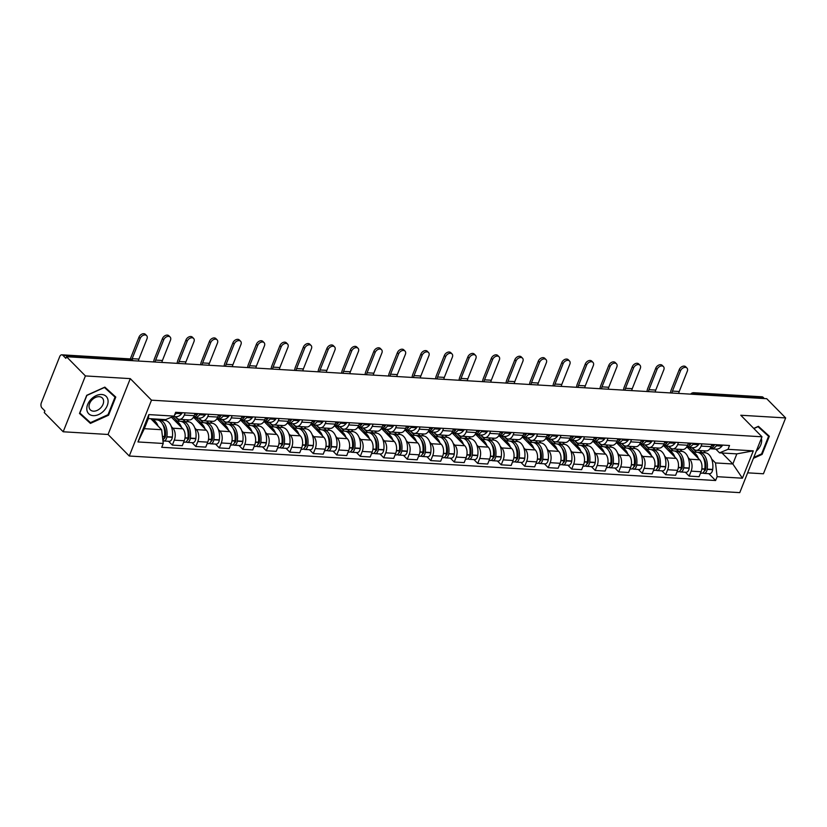 <?xml version="1.0" encoding="UTF-8"?>
<svg xmlns="http://www.w3.org/2000/svg" width="827" height="827" viewBox="0 0 827 827"><rect width="100%" height="100%" fill="white"/><g stroke="black" fill="none" stroke-linecap="round" stroke-linejoin="round"><path stroke-width="1.24" d="M747.639 472.837L763.424 473.778L785.65 417.935L766.722 398.707L66.48 356.716L85.408 375.934L63.183 431.777L108.058 434.475L129.27 456.018L739.762 492.634L761.987 436.79L151.496 400.175L130.284 378.632L85.408 375.934M63.183 431.777L44.255 412.559L44.906 410.926L41.96 407.938A3.794 2.295 -86.6 0 1 41.35 402.749L59.689 356.675A3.794 2.295 -86.6 0 1 61.818 354.814L130.035 358.908A3.794 2.295 93.4 0 1 131.1 359.435L62.883 355.341A3.794 2.295 -86.6 0 0 61.818 354.814M785.65 417.935L740.775 415.247L761.987 436.79M696.117 394.479L694.907 393.249A3.794 2.295 93.4 0 0 693.843 392.722L762.06 396.815A3.794 2.295 93.4 0 1 763.125 397.342L694.907 393.249A3.794 2.646 135.4 0 0 692.189 394.241M764.334 398.562L763.125 397.342M62.883 355.341L65.829 358.339L66.48 356.716M171.365 426.639L172.915 428.21A8.715 5.282 93.4 0 1 174.311 440.15L172.336 445.112L182.271 445.712L184.245 440.739A8.715 5.282 -86.6 0 0 182.85 428.81L171.447 417.232M164.387 419.547L165.224 420.405M179.387 419.33L189.331 419.93A8.715 5.282 -86.6 0 0 194.221 415.671L184.287 415.071A8.715 5.282 93.4 0 1 179.387 419.33A8.715 5.282 93.4 0 1 176.926 418.121L175.52 416.684M184.287 415.071L185.165 412.859M168.543 441.267L172.336 445.112M194.221 415.671L195.11 413.459M194.852 428.045L196.402 429.627A8.715 5.282 93.4 0 1 197.798 441.556L195.823 446.518L205.768 447.118L207.742 442.156A8.715 5.282 -86.6 0 0 206.347 430.216L194.118 417.8M186.706 419.775L188.721 421.811M208.662 414.265L207.784 416.488A8.715 5.282 93.4 0 1 202.884 420.747A8.715 5.282 93.4 0 1 200.423 419.527L199.007 418.09M192.04 442.672L195.823 446.518M202.884 420.747L212.818 421.336A8.715 5.282 -86.6 0 0 217.718 417.077L218.597 414.865M218.349 429.451L219.899 431.032A8.715 5.282 93.4 0 1 221.295 442.962L219.32 447.934L229.255 448.523L231.229 443.561A8.715 5.282 -86.6 0 0 229.834 431.632L217.604 419.206M210.203 421.181L212.208 423.217M232.149 415.681L231.271 417.893A8.715 5.282 93.4 0 1 226.371 422.152A8.715 5.282 93.4 0 1 223.91 420.933L222.504 419.496M215.527 444.089L219.32 447.934M226.371 422.152L236.315 422.742A8.715 5.282 -86.6 0 0 241.205 418.483L242.094 416.27M241.835 430.867L243.386 432.438A8.715 5.282 93.4 0 1 244.782 444.378L242.807 449.34L252.752 449.94L254.726 444.967A8.715 5.282 -86.6 0 0 253.331 433.038L241.102 420.612M233.69 422.587L235.705 424.633M255.646 417.087L254.768 419.299A8.715 5.282 93.4 0 1 249.868 423.558A8.715 5.282 93.4 0 1 247.407 422.349L245.991 420.912M239.024 445.495L242.807 449.34M249.868 423.558L259.802 424.158A8.715 5.282 -86.6 0 0 264.702 419.899L265.581 417.687M265.333 432.273L266.883 433.844A8.715 5.282 93.4 0 1 268.279 445.784L266.304 450.746L276.239 451.346L278.213 446.384A8.715 5.282 -86.6 0 0 276.818 434.444L264.588 422.028M257.187 424.003L259.192 426.039M279.133 418.493L278.254 420.705A8.715 5.282 93.4 0 1 273.355 424.964A8.715 5.282 93.4 0 1 270.894 423.755L269.488 422.318M262.51 446.9L266.304 450.746M273.355 424.964L283.299 425.564A8.715 5.282 -86.6 0 0 288.189 421.305L289.078 419.093M288.819 433.679L290.37 435.26A8.715 5.282 93.4 0 1 291.766 447.19L289.791 452.162L299.736 452.751L301.71 447.789A8.715 5.282 -86.6 0 0 300.315 435.85L288.085 423.434M280.673 425.409L282.689 427.445M302.63 419.909L301.752 422.121A8.715 5.282 93.4 0 1 296.852 426.381A8.715 5.282 93.4 0 1 294.391 425.161L292.975 423.724M286.008 448.306L289.791 452.162M296.852 426.381L306.786 426.97A8.715 5.282 -86.6 0 0 311.686 422.711L312.565 420.498M312.317 435.095L313.867 436.666A8.715 5.282 93.4 0 1 315.263 448.596L313.288 453.568L323.223 454.157L325.197 449.195A8.715 5.282 -86.6 0 0 323.802 437.266L311.572 424.84M304.171 426.815L306.176 428.862M326.117 421.315L325.238 423.527A8.715 5.282 93.4 0 1 320.338 427.786A8.715 5.282 93.4 0 1 317.878 426.577L316.472 425.14M309.494 449.723L313.288 453.568M320.338 427.786L330.283 428.386A8.715 5.282 -86.6 0 0 335.173 424.127L336.062 421.915M335.803 436.501L337.354 438.072A8.715 5.282 93.4 0 1 338.75 450.012L336.775 454.974L346.72 455.574L348.694 450.601A8.715 5.282 -86.6 0 0 347.299 438.672L335.069 426.256M327.657 428.221L329.673 430.267M349.614 422.721L348.736 424.933A8.715 5.282 93.4 0 1 343.836 429.192A8.715 5.282 93.4 0 1 341.375 427.983L339.959 426.546M332.992 451.128L336.775 454.974M343.836 429.192L353.77 429.792A8.715 5.282 -86.6 0 0 358.67 425.533L359.549 423.321M359.3 437.907L360.851 439.488A8.715 5.282 93.4 0 1 362.247 451.418L360.272 456.38L370.207 456.98L372.181 452.018A8.715 5.282 -86.6 0 0 370.785 440.078L358.556 427.662M351.155 429.637L353.16 431.673M373.101 424.127L372.222 426.35A8.715 5.282 93.4 0 1 367.322 430.609A8.715 5.282 93.4 0 1 364.862 429.389L363.456 427.952M356.478 452.534L360.272 456.38M367.322 430.609L377.267 431.198A8.715 5.282 -86.6 0 0 382.157 426.939L383.046 424.727M382.787 439.313L384.338 440.894A8.715 5.282 93.4 0 1 385.733 452.824L383.759 457.796L393.704 458.385L395.678 453.423A8.715 5.282 -86.6 0 0 394.283 441.494L382.053 429.068M374.641 431.043L376.657 433.09M396.598 425.543L395.719 427.755A8.715 5.282 93.4 0 1 390.82 432.014A8.715 5.282 93.4 0 1 388.359 430.795L386.943 429.368M379.975 453.951L383.759 457.796M390.82 432.014L400.754 432.614A8.715 5.282 -86.6 0 0 405.654 428.355L406.533 426.132M406.284 440.729L407.835 442.3A8.715 5.282 93.4 0 1 409.231 454.24L407.256 459.202L417.19 459.802L419.165 454.829A8.715 5.282 -86.6 0 0 417.769 442.9L405.54 430.474M398.138 432.449L400.144 434.495M420.085 426.949L419.206 429.161A8.715 5.282 93.4 0 1 414.306 433.42A8.715 5.282 93.4 0 1 411.846 432.211L410.44 430.774M403.462 455.357L407.256 459.202M414.306 433.42L424.251 434.02A8.715 5.282 -86.6 0 0 429.141 429.761L430.03 427.549M429.771 442.135L431.322 443.717A8.715 5.282 93.4 0 1 432.717 455.646L430.743 460.608L440.688 461.208L442.662 456.246A8.715 5.282 -86.6 0 0 441.267 444.306L429.037 431.89M421.625 433.865L423.641 435.901M443.582 428.355L442.703 430.567A8.715 5.282 93.4 0 1 437.803 434.826A8.715 5.282 93.4 0 1 435.343 433.617L433.927 432.18M426.959 456.762L430.743 460.608M437.803 434.826L447.738 435.426A8.715 5.282 -86.6 0 0 452.638 431.167L453.516 428.955M453.268 443.541L454.819 445.122A8.715 5.282 93.4 0 1 456.215 457.052L454.24 462.024L464.174 462.613L466.149 457.651A8.715 5.282 -86.6 0 0 464.753 445.722L452.524 433.296M445.122 435.271L447.128 437.307M467.069 429.771L466.19 431.983A8.715 5.282 93.4 0 1 461.29 436.242A8.715 5.282 93.4 0 1 458.84 435.023L457.424 433.586M450.446 458.179L454.24 462.024M461.29 436.242L471.235 436.832A8.715 5.282 -86.6 0 0 476.125 432.573L477.014 430.36M476.755 444.957L478.306 446.528A8.715 5.282 93.4 0 1 479.701 458.468L477.727 463.43L487.672 464.03L489.646 459.057A8.715 5.282 -86.6 0 0 488.25 447.128L476.021 434.702M468.609 436.677L470.625 438.723M490.566 431.177L489.687 433.389A8.715 5.282 93.4 0 1 484.787 437.648A8.715 5.282 93.4 0 1 482.327 436.439L480.911 435.002M473.943 459.585L477.727 463.43M484.787 437.648L494.722 438.248A8.715 5.282 -86.6 0 0 499.622 433.989L500.5 431.777M500.252 446.363L501.803 447.934A8.715 5.282 93.4 0 1 503.198 459.874L501.224 464.836L511.158 465.436L513.133 460.463A8.715 5.282 -86.6 0 0 511.737 448.534L499.508 436.118M492.106 438.093L494.112 440.129M514.053 432.583L513.174 434.795A8.715 5.282 93.4 0 1 508.274 439.054A8.715 5.282 93.4 0 1 505.824 437.845L504.408 436.408M497.43 460.99L501.224 464.836M508.274 439.054L518.219 439.654A8.715 5.282 -86.6 0 0 523.109 435.395L523.998 433.183M523.739 447.769L525.29 449.35A8.715 5.282 93.4 0 1 526.685 461.28L524.711 466.242L534.656 466.841L536.63 461.88A8.715 5.282 -86.6 0 0 535.234 449.94L523.005 437.524M515.593 439.499L517.609 441.535M537.55 433.999L536.671 436.211A8.715 5.282 93.4 0 1 531.771 440.471A8.715 5.282 93.4 0 1 529.311 439.251L527.895 437.814M520.927 462.396L524.711 466.242M531.771 440.471L541.706 441.06A8.715 5.282 -86.6 0 0 546.606 436.801L547.484 434.588M547.236 449.185L548.787 450.756A8.715 5.282 93.4 0 1 550.182 462.686L548.208 467.658L558.142 468.247L560.117 463.285A8.715 5.282 -86.6 0 0 558.721 451.356L546.492 438.93M539.09 440.905L541.096 442.952M561.037 435.405L560.158 437.617A8.715 5.282 93.4 0 1 555.258 441.876A8.715 5.282 93.4 0 1 552.808 440.667L551.392 439.23M544.414 463.813L548.208 467.658M555.258 441.876L565.203 442.476A8.715 5.282 -86.6 0 0 570.103 438.217L570.981 436.005M570.723 450.591L572.274 452.162A8.715 5.282 93.4 0 1 573.669 464.102L571.695 469.064L581.639 469.664L583.614 464.691A8.715 5.282 -86.6 0 0 582.218 452.762L569.989 440.346M562.577 442.311L564.593 444.357M584.534 436.811L583.655 439.023A8.715 5.282 93.4 0 1 578.755 443.282A8.715 5.282 93.4 0 1 576.295 442.073L574.879 440.636M567.911 465.219L571.695 469.064M578.755 443.282L588.69 443.882A8.715 5.282 -86.6 0 0 593.59 439.623L594.468 437.411M594.22 451.997L595.771 453.578A8.715 5.282 93.4 0 1 597.166 465.508L595.192 470.47L605.126 471.07L607.101 466.108A8.715 5.282 -86.6 0 0 605.705 454.168L593.476 441.752M586.074 443.727L588.08 445.763M608.021 438.217L607.142 440.44A8.715 5.282 93.4 0 1 602.242 444.699A8.715 5.282 93.4 0 1 599.792 443.479L598.376 442.042M591.398 466.624L595.192 470.47M602.242 444.699L612.187 445.288A8.715 5.282 -86.6 0 0 617.087 441.029L617.965 438.817M617.707 453.403L619.258 454.984A8.715 5.282 93.4 0 1 620.653 466.914L618.679 471.886L628.623 472.475L630.598 467.513A8.715 5.282 -86.6 0 0 629.202 455.584L616.973 443.158M609.561 445.133L611.577 447.18M631.518 439.633L630.639 441.845A8.715 5.282 93.4 0 1 625.739 446.104A8.715 5.282 93.4 0 1 623.279 444.885L621.863 443.448M614.895 468.041L618.679 471.886M625.739 446.104L635.674 446.704A8.715 5.282 -86.6 0 0 640.574 442.445L641.452 440.222M641.204 454.819L642.755 456.39A8.715 5.282 93.4 0 1 644.15 468.33L642.176 473.292L652.11 473.892L654.085 468.919A8.715 5.282 -86.6 0 0 652.689 456.99L640.46 444.564M633.058 446.539L635.064 448.585M655.005 441.039L654.126 443.251A8.715 5.282 93.4 0 1 649.226 447.51A8.715 5.282 93.4 0 1 646.776 446.301L645.36 444.864M638.382 469.447L642.176 473.292M649.226 447.51L659.171 448.11A8.715 5.282 -86.6 0 0 664.071 443.851L664.949 441.639M664.691 456.225L666.242 457.807A8.715 5.282 93.4 0 1 667.637 469.736L665.663 474.698L675.607 475.298L677.582 470.336A8.715 5.282 -86.6 0 0 676.186 458.396L663.957 445.98M656.545 447.955L658.561 449.991M678.502 442.445L677.623 444.657A8.715 5.282 93.4 0 1 672.723 448.916A8.715 5.282 93.4 0 1 670.263 447.707L668.847 446.27M661.879 470.852L665.663 474.698M672.723 448.916L682.657 449.516A8.715 5.282 -86.6 0 0 687.557 445.257L688.436 443.045M688.188 457.631L689.739 459.212A8.715 5.282 93.4 0 1 691.134 471.142L689.16 476.114L699.094 476.703L701.069 471.741A8.715 5.282 -86.6 0 0 699.673 459.802L687.444 447.386M680.042 449.361L682.048 451.397M701.989 443.861L701.11 446.073A8.715 5.282 93.4 0 1 696.21 450.333A8.715 5.282 93.4 0 1 693.76 449.113L692.344 447.676M685.366 472.258L689.16 476.114M696.21 450.333L706.155 450.922A8.715 5.282 -86.6 0 0 711.055 446.663L711.933 444.45M161.647 429.72L163.25 443.468L137.954 441.949L148.839 414.596L174.135 416.115L165.658 419.62L148.343 418.586L144.322 428.675L161.647 429.72L150.834 418.731M722.012 452.989L732.836 463.978L736.847 453.878L719.531 452.845L728.008 449.33L729.528 445.505L175.655 412.291L174.135 416.115M728.008 449.33L753.304 450.849L742.419 478.202L717.123 476.683L715.51 462.934L732.836 463.978L742.419 478.202M163.25 443.468L161.73 447.293L715.593 480.518L717.123 476.683M129.27 456.018L151.496 400.175M108.058 434.475L130.284 378.632M115.78 397.063L104.853 387.119L86.711 395.316L79.495 413.459L90.422 423.403L108.564 415.206L115.78 397.063M753.407 458.334L762.122 454.395L769.337 436.263L758.421 426.318L753.748 428.427M703.529 450.767L705.545 452.814M711.675 459.047L715.51 462.934M719.531 452.845L715.831 449.092M708.863 473.675L715.593 480.518M137.954 441.949L144.322 428.675M148.839 414.596L148.343 418.586M736.847 453.878L753.304 450.849M79.619 413.149L86.69 419.227M104.316 387.356L115.025 397.125L108.027 414.699L108.564 415.206M86.421 419.341L90.422 423.403M761.595 453.868L762.122 454.395M138.44 361.027A5.117 3.101 93.4 0 1 138.926 359.094L146.989 338.822A4.269 2.977 135.4 0 0 146.637 335.628A4.269 2.977 135.4 0 0 143.236 335.307A4.269 2.977 135.4 0 0 140.208 338.408L138.977 337.158A4.269 2.977 -44.6 0 1 142.006 334.056A4.269 2.977 -44.6 0 1 145.407 334.366L146.637 335.628M174.631 414.885A14.4 8.715 -86.6 0 0 176.151 413.355L176.296 413.19A4.786 2.894 -86.6 0 0 176.833 412.363M173.112 416.539L175.862 416.705A14.4 8.715 -86.6 0 0 181.651 413.686L181.785 413.521A4.786 2.894 -86.6 0 0 182.322 412.694M151.641 419.568L156.789 419.868A14.4 8.715 93.4 0 1 164.459 436.553L164.418 436.821A4.786 2.894 93.4 0 1 162.867 440.202M158.04 426.06A14.4 8.715 -86.6 0 0 151.661 419.578M162.929 440.75A4.786 2.894 -86.6 0 0 163.715 440.977A4.786 2.894 -86.6 0 0 166.837 436.966L166.868 436.697A14.4 8.715 -86.6 0 0 159.197 420.013A14.4 8.715 -86.6 0 0 157.988 420.085M163.715 440.977L169.204 441.308A4.786 2.894 -86.6 0 0 172.326 437.297L172.367 437.028A14.4 8.715 -86.6 0 0 164.697 420.343L159.197 420.013M152.933 418.865L153.75 419.692M156.158 419.837L155.342 419.01M161.658 420.168L160.841 419.341M165.524 435.291L164.656 434.413M162.661 424.396A11.94 7.226 93.4 0 1 165.41 436.305L165.369 436.573A2.326 1.406 93.4 0 1 163.984 438.517M131.875 359.518A5.117 3.101 93.4 0 1 132.144 358.68L140.208 338.408M138.977 337.158L130.904 357.429A7.577 4.59 -86.6 0 0 130.428 358.959M86.866 409.851A12.322 8.611 135.4 0 0 98.692 414.523A12.322 8.611 135.4 0 0 108.027 400.278A12.322 8.611 135.4 0 0 96.201 395.606A12.322 8.611 135.4 0 0 86.866 409.851M89.078 407.194A8.435 5.892 135.4 0 0 90.308 409.841A8.435 5.892 135.4 0 0 98.889 409.417A8.435 5.892 135.4 0 0 103.571 400.65A8.435 5.892 135.4 0 0 102.331 398.004A8.435 5.892 135.4 0 0 93.751 398.428A8.435 5.892 135.4 0 0 89.078 407.194M104.605 387.232L115.025 397.125M108.027 414.699L90.453 422.649L79.868 413.014L86.866 395.43L104.44 387.491M756.291 451.108A12.322 8.611 135.4 0 0 761.584 439.478A12.322 8.611 135.4 0 0 761.357 438.362M758.163 426.432L768.583 436.315L761.584 453.899L753.769 457.434M757.873 426.556L768.583 436.315M753.873 428.551L757.997 426.691M161.937 362.433A5.117 3.101 93.4 0 1 162.412 360.5L170.476 340.228A4.269 2.977 135.4 0 0 170.135 337.034A4.269 2.977 135.4 0 0 166.734 336.723A4.269 2.977 135.4 0 0 163.705 339.825L162.464 338.563A4.269 2.977 -44.6 0 1 165.493 335.462A4.269 2.977 -44.6 0 1 168.894 335.783L170.135 337.034M193.146 417.687A14.4 8.715 -86.6 0 0 193.859 417.78A14.4 8.715 -86.6 0 0 199.648 414.772L199.783 414.606A4.786 2.894 -86.6 0 0 200.32 413.769M193.859 417.78L199.359 418.111A14.4 8.715 -86.6 0 0 205.148 415.102L205.282 414.927A4.786 2.894 -86.6 0 0 205.82 414.1M197.911 413.624A4.786 2.894 93.4 0 1 197.374 414.461L197.239 414.627A14.4 8.715 93.4 0 1 193.332 417.418M175.138 420.974L180.286 421.284A14.4 8.715 93.4 0 1 187.946 437.959L187.915 438.227A4.786 2.894 93.4 0 1 184.793 442.238L183.677 442.176M181.537 427.466A14.4 8.715 -86.6 0 0 175.148 420.984M186.023 441.876A4.786 2.894 -86.6 0 0 187.202 442.383A4.786 2.894 -86.6 0 0 190.324 438.372L190.365 438.103A14.4 8.715 -86.6 0 0 182.695 421.429A14.4 8.715 -86.6 0 0 181.485 421.491M187.202 442.383L192.701 442.714A4.786 2.894 -86.6 0 0 195.823 438.703L195.854 438.434A14.4 8.715 -86.6 0 0 188.194 421.76L182.695 421.429M172.853 416.643L177.236 421.098M179.645 421.243L175.138 416.663M185.145 421.574L183.16 419.558M189.011 436.697L188.142 435.819M186.158 425.812A11.94 7.226 93.4 0 1 188.897 437.71L188.866 437.979A2.326 1.406 93.4 0 1 187.471 439.923M155.156 362.03A5.117 3.101 93.4 0 1 155.641 360.096L163.705 339.825M162.464 338.563L154.401 358.835A7.577 4.59 -86.6 0 0 153.667 361.947M185.424 363.849A5.117 3.101 93.4 0 1 185.91 361.906L193.973 341.634A4.269 2.977 135.4 0 0 193.621 338.439A4.269 2.977 135.4 0 0 190.22 338.129A4.269 2.977 135.4 0 0 187.191 341.231L185.961 339.98A4.269 2.977 -44.6 0 1 188.99 336.878A4.269 2.977 -44.6 0 1 192.391 337.189L193.621 338.439M216.633 419.103A14.4 8.715 -86.6 0 0 217.356 419.196A14.4 8.715 -86.6 0 0 223.135 416.177L223.28 416.012A4.786 2.894 -86.6 0 0 223.817 415.175M217.356 419.196L222.845 419.516A14.4 8.715 -86.6 0 0 228.634 416.508L228.769 416.343A4.786 2.894 -86.6 0 0 229.306 415.505M221.409 415.03A4.786 2.894 93.4 0 1 220.871 415.867L220.726 416.033A14.4 8.715 93.4 0 1 216.819 418.824M205.024 428.882A14.4 8.715 -86.6 0 0 198.645 422.39L203.773 422.69A14.4 8.715 93.4 0 1 211.443 439.364L211.402 439.633A4.786 2.894 93.4 0 1 208.29 443.654L207.174 443.582M209.52 443.293A4.786 2.894 -86.6 0 0 210.699 443.799A4.786 2.894 -86.6 0 0 213.821 439.778L213.852 439.509A14.4 8.715 -86.6 0 0 206.181 422.835A14.4 8.715 -86.6 0 0 204.972 422.897M210.699 443.799L216.188 444.12A4.786 2.894 -86.6 0 0 219.31 440.109L219.351 439.84A14.4 8.715 -86.6 0 0 211.681 423.166L206.181 422.835M196.216 417.924L200.734 422.504M203.142 422.649L198.625 418.069M208.642 422.979L206.657 420.964M212.508 438.114L211.64 437.225M209.644 427.218A11.94 7.226 93.4 0 1 212.394 439.116L212.353 439.385A2.326 1.406 93.4 0 1 210.968 441.329M178.653 363.435A5.117 3.101 93.4 0 1 179.128 361.502L187.191 341.231M185.961 339.98L177.888 360.241A7.577 4.59 -86.6 0 0 177.154 363.353M208.921 365.255A5.117 3.101 93.4 0 1 209.396 363.322L217.46 343.05A4.269 2.977 135.4 0 0 217.119 339.856A4.269 2.977 135.4 0 0 213.717 339.535A4.269 2.977 135.4 0 0 210.689 342.636L209.448 341.386A4.269 2.977 -44.6 0 1 212.477 338.284A4.269 2.977 -44.6 0 1 215.878 338.594L217.119 339.856M240.13 420.509A14.4 8.715 -86.6 0 0 240.843 420.602A14.4 8.715 -86.6 0 0 246.632 417.583L246.766 417.418A4.786 2.894 -86.6 0 0 247.304 416.591M240.843 420.602L246.343 420.933A14.4 8.715 -86.6 0 0 252.132 417.914L252.266 417.749A4.786 2.894 -86.6 0 0 252.804 416.922M244.895 416.446A4.786 2.894 93.4 0 1 244.358 417.273L244.223 417.439A14.4 8.715 93.4 0 1 240.316 420.24M222.122 423.786L227.27 424.096A14.4 8.715 93.4 0 1 234.93 440.781L234.899 441.049A4.786 2.894 93.4 0 1 231.777 445.06L230.661 444.988M228.521 430.288A14.4 8.715 -86.6 0 0 222.132 423.806M233.007 444.699A4.786 2.894 -86.6 0 0 234.186 445.205A4.786 2.894 -86.6 0 0 237.308 441.194L237.349 440.925A14.4 8.715 -86.6 0 0 229.679 424.241A14.4 8.715 -86.6 0 0 228.469 424.313M234.186 445.205L239.685 445.536A4.786 2.894 -86.6 0 0 242.807 441.525L242.838 441.256A14.4 8.715 -86.6 0 0 235.178 424.571L229.679 424.241M219.713 419.33L224.22 423.92M226.629 424.065L222.122 419.475M232.129 424.385L230.144 422.38M235.995 439.519L235.126 438.641M233.142 428.624A11.94 7.226 93.4 0 1 235.881 440.533L235.85 440.801A2.326 1.406 93.4 0 1 234.454 442.745M202.139 364.852A5.117 3.101 93.4 0 1 202.625 362.908L210.689 342.636M209.448 341.386L201.385 361.657A7.577 4.59 -86.6 0 0 200.651 364.759M232.408 366.661A5.117 3.101 93.4 0 1 232.894 364.728L240.957 344.456A4.269 2.977 135.4 0 0 240.605 341.262A4.269 2.977 135.4 0 0 237.204 340.951A4.269 2.977 135.4 0 0 234.175 344.053L232.945 342.791A4.269 2.977 -44.6 0 1 235.974 339.69A4.269 2.977 -44.6 0 1 239.375 340L240.605 341.262M263.617 421.915A14.4 8.715 -86.6 0 0 264.34 422.008A14.4 8.715 -86.6 0 0 270.119 419L270.264 418.824A4.786 2.894 -86.6 0 0 270.801 417.997M264.34 422.008L269.829 422.339A14.4 8.715 -86.6 0 0 275.618 419.32L275.753 419.155A4.786 2.894 -86.6 0 0 276.29 418.328M268.393 417.852A4.786 2.894 93.4 0 1 267.855 418.679L267.71 418.855A14.4 8.715 93.4 0 1 263.803 421.646M245.609 425.202L250.757 425.512A14.4 8.715 93.4 0 1 258.427 442.187L258.386 442.455A4.786 2.894 93.4 0 1 255.274 446.466L254.158 446.404M252.008 431.694A14.4 8.715 -86.6 0 0 245.629 425.212M256.504 446.104A4.786 2.894 -86.6 0 0 257.683 446.611A4.786 2.894 -86.6 0 0 260.805 442.6L260.836 442.331A14.4 8.715 -86.6 0 0 253.165 425.657A14.4 8.715 -86.6 0 0 251.956 425.719M257.683 446.611L263.172 446.942A4.786 2.894 -86.6 0 0 266.294 442.931L266.335 442.662A14.4 8.715 -86.6 0 0 258.665 425.977L253.165 425.657M243.2 420.747L247.718 425.326M250.126 425.471L245.609 420.891M255.626 425.802L253.641 423.786M259.492 440.925L258.624 440.047M256.628 430.03A11.94 7.226 93.4 0 1 259.378 441.938L259.337 442.207A2.326 1.406 93.4 0 1 257.952 444.151M225.637 366.258A5.117 3.101 93.4 0 1 226.112 364.314L234.175 344.053M232.945 342.791L224.872 363.063A7.577 4.59 -86.6 0 0 224.138 366.165M255.905 368.077A5.117 3.101 93.4 0 1 256.38 366.134L264.444 345.862A4.269 2.977 135.4 0 0 264.102 342.667A4.269 2.977 135.4 0 0 260.701 342.357A4.269 2.977 135.4 0 0 257.673 345.459L256.432 344.197A4.269 2.977 -44.6 0 1 259.461 341.096A4.269 2.977 -44.6 0 1 262.862 341.417L264.102 342.667M287.114 423.331A14.4 8.715 -86.6 0 0 287.827 423.414A14.4 8.715 -86.6 0 0 293.616 420.405L293.75 420.24A4.786 2.894 -86.6 0 0 294.288 419.403M287.827 423.414L293.327 423.744A14.4 8.715 -86.6 0 0 299.116 420.736L299.25 420.571A4.786 2.894 -86.6 0 0 299.787 419.734M291.879 419.258A4.786 2.894 93.4 0 1 291.342 420.095L291.207 420.261A14.4 8.715 93.4 0 1 287.3 423.052M269.106 426.608L274.254 426.918A14.4 8.715 93.4 0 1 281.924 443.592L281.883 443.861A4.786 2.894 93.4 0 1 278.761 447.872L277.645 447.81M275.505 433.11A14.4 8.715 -86.6 0 0 269.116 426.618M279.991 447.51A4.786 2.894 -86.6 0 0 281.17 448.017A4.786 2.894 -86.6 0 0 284.292 444.006L284.333 443.737A14.4 8.715 -86.6 0 0 276.663 427.063A14.4 8.715 -86.6 0 0 275.453 427.125M281.17 448.017L286.669 448.348A4.786 2.894 -86.6 0 0 289.791 444.337L289.822 444.068A14.4 8.715 -86.6 0 0 282.162 427.394L276.663 427.063M266.697 422.152L271.204 426.732M273.613 426.877L269.106 422.297M279.113 427.208L277.128 425.192M282.979 442.342L282.11 441.453M280.126 431.446A11.94 7.226 93.4 0 1 282.865 443.344L282.834 443.613A2.326 1.406 93.4 0 1 281.438 445.557M249.123 367.664A5.117 3.101 93.4 0 1 249.609 365.73L257.673 345.459M256.432 344.197L248.369 364.469A7.577 4.59 -86.6 0 0 247.635 367.581M279.392 369.483A5.117 3.101 93.4 0 1 279.877 367.539L287.941 347.278A4.269 2.977 135.4 0 0 287.589 344.073A4.269 2.977 135.4 0 0 284.188 343.763A4.269 2.977 135.4 0 0 281.159 346.864L279.929 345.614A4.269 2.977 -44.6 0 1 282.958 342.512A4.269 2.977 -44.6 0 1 286.359 342.823L287.589 344.073M310.601 424.737A14.4 8.715 -86.6 0 0 311.324 424.83A14.4 8.715 -86.6 0 0 317.103 421.811L317.248 421.646A4.786 2.894 -86.6 0 0 317.785 420.819M311.324 424.83L316.813 425.161A14.4 8.715 -86.6 0 0 322.602 422.142L322.737 421.977A4.786 2.894 -86.6 0 0 323.274 421.139M315.376 420.674A4.786 2.894 93.4 0 1 314.839 421.501L314.694 421.667A14.4 8.715 93.4 0 1 310.787 424.458M298.992 434.516A14.4 8.715 -86.6 0 0 292.613 428.035L297.741 428.324A14.4 8.715 93.4 0 1 305.411 445.009L305.37 445.277A4.786 2.894 93.4 0 1 302.258 449.288L301.142 449.216M303.488 448.927A4.786 2.894 -86.6 0 0 304.667 449.433A4.786 2.894 -86.6 0 0 307.789 445.422L307.82 445.153A14.4 8.715 -86.6 0 0 300.149 428.469A14.4 8.715 -86.6 0 0 298.94 428.541M304.667 449.433L310.156 449.764A4.786 2.894 -86.6 0 0 313.278 445.743L313.319 445.474A14.4 8.715 -86.6 0 0 305.649 428.799L300.149 428.469M290.184 423.558L294.701 428.138M297.11 428.283L292.593 423.703M302.61 428.613L300.625 426.608M306.476 443.748L305.608 442.869M303.612 432.852A11.94 7.226 93.4 0 1 306.362 444.75L306.321 445.019A2.326 1.406 93.4 0 1 304.936 446.973M272.621 369.08A5.117 3.101 93.4 0 1 273.096 367.136L281.159 346.864M279.929 345.614L271.856 365.885A7.577 4.59 -86.6 0 0 271.122 368.987M302.889 370.889A5.117 3.101 93.4 0 1 303.364 368.956L311.428 348.684A4.269 2.977 135.4 0 0 311.086 345.49A4.269 2.977 135.4 0 0 307.685 345.169A4.269 2.977 135.4 0 0 304.656 348.281L303.416 347.02A4.269 2.977 -44.6 0 1 306.445 343.918A4.269 2.977 -44.6 0 1 309.846 344.228L311.086 345.49M334.098 426.143A14.4 8.715 -86.6 0 0 334.811 426.236A14.4 8.715 -86.6 0 0 340.6 423.217L340.734 423.052A4.786 2.894 -86.6 0 0 341.272 422.225M334.811 426.236L340.31 426.567A14.4 8.715 -86.6 0 0 346.099 423.548L346.234 423.383A4.786 2.894 -86.6 0 0 346.771 422.556M338.863 422.08A4.786 2.894 93.4 0 1 338.326 422.907L338.191 423.073A14.4 8.715 93.4 0 1 334.284 425.874M316.09 429.43L321.238 429.73A14.4 8.715 93.4 0 1 328.908 446.415L328.867 446.683A4.786 2.894 93.4 0 1 325.745 450.694L324.629 450.632M322.489 435.922A14.4 8.715 -86.6 0 0 316.1 429.44M326.975 450.333A4.786 2.894 -86.6 0 0 328.154 450.839A4.786 2.894 -86.6 0 0 331.276 446.828L331.317 446.559A14.4 8.715 -86.6 0 0 323.646 429.875A14.4 8.715 -86.6 0 0 322.437 429.947M328.154 450.839L333.653 451.17A4.786 2.894 -86.6 0 0 336.775 447.159L336.806 446.89A14.4 8.715 -86.6 0 0 329.146 430.205L323.646 429.875M313.681 424.964L318.188 429.554M320.597 429.699L316.09 425.109M326.096 430.03L324.112 428.014M329.963 445.153L329.094 444.275M327.11 434.258A11.94 7.226 93.4 0 1 329.849 446.166L329.818 446.435A2.326 1.406 93.4 0 1 328.422 448.379M296.107 370.486A5.117 3.101 93.4 0 1 296.593 368.542L304.656 348.281M303.416 347.02L295.353 367.291A7.577 4.59 -86.6 0 0 294.619 370.393M326.376 372.305A5.117 3.101 93.4 0 1 326.861 370.362L334.925 350.09A4.269 2.977 135.4 0 0 334.573 346.895A4.269 2.977 135.4 0 0 331.172 346.585A4.269 2.977 135.4 0 0 328.143 349.687L326.913 348.425A4.269 2.977 -44.6 0 1 329.942 345.324A4.269 2.977 -44.6 0 1 333.343 345.645L334.573 346.895M357.584 427.549A14.4 8.715 -86.6 0 0 358.308 427.642A14.4 8.715 -86.6 0 0 364.087 424.633L364.231 424.468A4.786 2.894 -86.6 0 0 364.769 423.631M358.308 427.642L363.797 427.972A14.4 8.715 -86.6 0 0 369.586 424.964L369.721 424.789A4.786 2.894 -86.6 0 0 370.258 423.962M362.36 423.486A4.786 2.894 93.4 0 1 361.823 424.323L361.678 424.489A14.4 8.715 93.4 0 1 357.771 427.28M339.577 430.836L344.725 431.146A14.4 8.715 93.4 0 1 352.395 447.82L352.354 448.089A4.786 2.894 93.4 0 1 349.242 452.1L348.126 452.038M345.975 437.338A14.4 8.715 -86.6 0 0 339.597 430.846M350.472 451.738A4.786 2.894 -86.6 0 0 351.651 452.245A4.786 2.894 -86.6 0 0 354.773 448.234L354.804 447.965A14.4 8.715 -86.6 0 0 347.133 431.291A14.4 8.715 -86.6 0 0 345.924 431.353M351.651 452.245L357.14 452.576A4.786 2.894 -86.6 0 0 360.262 448.565L360.303 448.296A14.4 8.715 -86.6 0 0 352.633 431.622L347.133 431.291M337.168 426.381L341.685 430.96M344.094 431.105L339.577 426.525M349.594 431.436L347.609 429.42M353.46 446.57L352.591 445.681M350.596 435.674A11.94 7.226 93.4 0 1 353.346 447.572L353.305 447.841A2.326 1.406 93.4 0 1 351.92 449.785M319.604 371.892A5.117 3.101 93.4 0 1 320.08 369.958L328.143 349.687M326.913 348.425L318.84 368.697A7.577 4.59 -86.6 0 0 318.106 371.809M349.873 373.711A5.117 3.101 93.4 0 1 350.348 371.768L358.411 351.496A4.269 2.977 135.4 0 0 358.07 348.301A4.269 2.977 135.4 0 0 354.669 347.991A4.269 2.977 135.4 0 0 351.64 351.093L350.4 349.842A4.269 2.977 -44.6 0 1 353.429 346.74A4.269 2.977 -44.6 0 1 356.83 347.051L358.07 348.301M381.082 428.965A14.4 8.715 -86.6 0 0 381.795 429.058A14.4 8.715 -86.6 0 0 387.584 426.039L387.718 425.874A4.786 2.894 -86.6 0 0 388.256 425.037M381.795 429.058L387.294 429.389A14.4 8.715 -86.6 0 0 393.083 426.37L393.218 426.205A4.786 2.894 -86.6 0 0 393.755 425.367M385.847 424.892A4.786 2.894 93.4 0 1 385.31 425.729L385.175 425.895A14.4 8.715 93.4 0 1 381.268 428.686M363.074 432.242L368.222 432.552A14.4 8.715 93.4 0 1 375.892 449.226L375.851 449.495A4.786 2.894 93.4 0 1 372.729 453.516L371.612 453.444M369.473 438.744A14.4 8.715 -86.6 0 0 363.084 432.252M373.959 453.155A4.786 2.894 -86.6 0 0 375.138 453.661A4.786 2.894 -86.6 0 0 378.259 449.64L378.301 449.371A14.4 8.715 -86.6 0 0 370.63 432.697A14.4 8.715 -86.6 0 0 369.421 432.759M375.138 453.661L380.637 453.982A4.786 2.894 -86.6 0 0 383.759 449.971L383.79 449.702A14.4 8.715 -86.6 0 0 376.13 433.028L370.63 432.697M360.665 427.786L365.172 432.366M367.581 432.511L363.074 427.931M373.08 432.841L371.096 430.826M376.947 447.976L376.078 447.087M374.093 437.08A11.94 7.226 93.4 0 1 376.833 448.978L376.802 449.247A2.326 1.406 93.4 0 1 375.406 451.201M343.091 373.308A5.117 3.101 93.4 0 1 343.577 371.364L351.64 351.093M350.4 349.842L342.337 370.103A7.577 4.59 -86.6 0 0 341.603 373.215M373.359 375.117A5.117 3.101 93.4 0 1 373.845 373.184L381.909 352.912A4.269 2.977 135.4 0 0 381.557 349.718A4.269 2.977 135.4 0 0 378.156 349.397A4.269 2.977 135.4 0 0 375.127 352.498L373.897 351.248A4.269 2.977 -44.6 0 1 376.926 348.146A4.269 2.977 -44.6 0 1 380.327 348.456L381.557 349.718M404.568 430.371A14.4 8.715 -86.6 0 0 405.292 430.464A14.4 8.715 -86.6 0 0 411.071 427.445L411.215 427.28A4.786 2.894 -86.6 0 0 411.753 426.453M405.292 430.464L410.781 430.795A14.4 8.715 -86.6 0 0 416.57 427.776L416.705 427.611A4.786 2.894 -86.6 0 0 417.242 426.784M409.344 426.308A4.786 2.894 93.4 0 1 408.807 427.135L408.662 427.301A14.4 8.715 93.4 0 1 404.754 430.102M392.959 440.15A14.4 8.715 -86.6 0 0 386.581 433.668L391.709 433.958A14.4 8.715 93.4 0 1 399.379 450.643L399.338 450.911A4.786 2.894 93.4 0 1 396.226 454.922L395.11 454.85M397.456 454.561A4.786 2.894 -86.6 0 0 398.635 455.067A4.786 2.894 -86.6 0 0 401.757 451.056L401.788 450.787A14.4 8.715 -86.6 0 0 394.117 434.103A14.4 8.715 -86.6 0 0 392.908 434.175M398.635 455.067L404.124 455.398A4.786 2.894 -86.6 0 0 407.246 451.387L407.287 451.118A14.4 8.715 -86.6 0 0 399.617 434.433L394.117 434.103M384.152 429.192L388.669 433.782M391.078 433.927L386.56 429.337M396.578 434.258L394.593 432.242M400.444 449.381L399.575 448.503M397.58 438.486A11.94 7.226 93.4 0 1 400.33 450.395L400.289 450.663A2.326 1.406 93.4 0 1 398.903 452.607M366.588 374.714A5.117 3.101 93.4 0 1 367.064 372.77L375.127 352.498M373.897 351.248L365.823 371.519A7.577 4.59 -86.6 0 0 365.089 374.621M396.857 376.523A5.117 3.101 93.4 0 1 397.332 374.59L405.395 354.318A4.269 2.977 135.4 0 0 405.054 351.124A4.269 2.977 135.4 0 0 401.653 350.813A4.269 2.977 135.4 0 0 398.624 353.915L397.384 352.653A4.269 2.977 -44.6 0 1 400.413 349.552A4.269 2.977 -44.6 0 1 403.814 349.862L405.054 351.124M428.066 431.777A14.4 8.715 -86.6 0 0 428.779 431.87A14.4 8.715 -86.6 0 0 434.568 428.862L434.702 428.686A4.786 2.894 -86.6 0 0 435.24 427.859M428.779 431.87L434.278 432.201A14.4 8.715 -86.6 0 0 440.067 429.182L440.202 429.017A4.786 2.894 -86.6 0 0 440.739 428.19M432.831 427.714A4.786 2.894 93.4 0 1 432.294 428.541L432.159 428.717A14.4 8.715 93.4 0 1 428.252 431.508M410.058 435.064L415.206 435.374A14.4 8.715 93.4 0 1 422.876 452.049L422.835 452.317A4.786 2.894 93.4 0 1 419.713 456.328L418.596 456.266M416.457 441.556A14.4 8.715 -86.6 0 0 410.068 435.074M420.943 455.966A4.786 2.894 -86.6 0 0 422.121 456.473A4.786 2.894 -86.6 0 0 425.243 452.462L425.285 452.193A14.4 8.715 -86.6 0 0 417.614 435.519A14.4 8.715 -86.6 0 0 416.405 435.581M422.121 456.473L427.621 456.804A4.786 2.894 -86.6 0 0 430.743 452.793L430.774 452.524A14.4 8.715 -86.6 0 0 423.114 435.85L417.614 435.519M407.649 430.609L412.156 435.188M414.565 435.333L410.058 430.753M420.064 435.664L418.08 433.648M423.931 450.787L423.062 449.909M421.077 439.902A11.94 7.226 93.4 0 1 423.817 451.8L423.786 452.069A2.326 1.406 93.4 0 1 422.39 454.013M390.075 376.12A5.117 3.101 93.4 0 1 390.561 374.186L398.624 353.915M397.384 352.653L389.321 372.925A7.577 4.59 -86.6 0 0 388.587 376.027M420.343 377.939A5.117 3.101 93.4 0 1 420.829 375.996L428.893 355.724A4.269 2.977 135.4 0 0 428.541 352.529A4.269 2.977 135.4 0 0 425.14 352.219A4.269 2.977 135.4 0 0 422.111 355.321L420.881 354.07A4.269 2.977 -44.6 0 1 423.91 350.958A4.269 2.977 -44.6 0 1 427.311 351.279L428.541 352.529M451.552 433.193A14.4 8.715 -86.6 0 0 452.276 433.286A14.4 8.715 -86.6 0 0 458.055 430.267L458.199 430.102A4.786 2.894 -86.6 0 0 458.737 429.265M452.276 433.286L457.765 433.606A14.4 8.715 -86.6 0 0 463.554 430.598L463.689 430.433A4.786 2.894 -86.6 0 0 464.226 429.595M456.328 429.12A4.786 2.894 93.4 0 1 455.791 429.957L455.646 430.123A14.4 8.715 93.4 0 1 451.738 432.914M433.544 436.47L438.692 436.78A14.4 8.715 93.4 0 1 446.363 453.454L446.322 453.723A4.786 2.894 93.4 0 1 443.21 457.734L442.094 457.672M439.943 442.972A14.4 8.715 -86.6 0 0 433.565 436.48M444.44 457.372A4.786 2.894 -86.6 0 0 445.619 457.879A4.786 2.894 -86.6 0 0 448.741 453.868L448.772 453.599A14.4 8.715 -86.6 0 0 441.101 436.925A14.4 8.715 -86.6 0 0 439.892 436.987M445.619 457.879L451.108 458.21A4.786 2.894 -86.6 0 0 454.23 454.199L454.271 453.93A14.4 8.715 -86.6 0 0 446.601 437.256L441.101 436.925M431.136 432.014L435.653 436.594M438.062 436.739L433.544 432.159M443.561 437.07L441.577 435.054M447.428 452.204L446.559 451.315M444.564 441.308A11.94 7.226 93.4 0 1 447.314 453.206L447.273 453.475A2.326 1.406 93.4 0 1 445.887 455.419M413.572 377.525A5.117 3.101 93.4 0 1 414.048 375.592L422.111 355.321M420.881 354.07L412.807 374.331A7.577 4.59 -86.6 0 0 412.073 377.443M443.841 379.345A5.117 3.101 93.4 0 1 444.316 377.401L452.379 357.14A4.269 2.977 135.4 0 0 452.038 353.946A4.269 2.977 135.4 0 0 448.637 353.625A4.269 2.977 135.4 0 0 445.608 356.726L444.368 355.476A4.269 2.977 -44.6 0 1 447.397 352.374A4.269 2.977 -44.6 0 1 450.798 352.684L452.038 353.946M475.049 434.599A14.4 8.715 -86.6 0 0 475.763 434.692A14.4 8.715 -86.6 0 0 481.552 431.673L481.686 431.508A4.786 2.894 -86.6 0 0 482.224 430.681M475.763 434.692L481.262 435.023A14.4 8.715 -86.6 0 0 487.051 432.004L487.186 431.839A4.786 2.894 -86.6 0 0 487.723 431.001M479.815 430.536A4.786 2.894 93.4 0 1 479.278 431.363L479.143 431.529A14.4 8.715 93.4 0 1 475.236 434.33M457.042 437.876L462.19 438.186A14.4 8.715 93.4 0 1 469.86 454.871L469.819 455.139A4.786 2.894 93.4 0 1 466.697 459.15L465.58 459.078M463.44 444.378A14.4 8.715 -86.6 0 0 457.052 437.897M467.927 458.789A4.786 2.894 -86.6 0 0 469.105 459.295A4.786 2.894 -86.6 0 0 472.227 455.284L472.269 455.015A14.4 8.715 -86.6 0 0 464.598 438.331A14.4 8.715 -86.6 0 0 463.389 438.403M469.105 459.295L474.605 459.626A4.786 2.894 -86.6 0 0 477.727 455.605L477.758 455.346A14.4 8.715 -86.6 0 0 470.098 438.661L464.598 438.331M454.633 433.42L459.14 438.01M461.549 438.155L457.042 433.565M467.048 438.475L465.063 436.47M470.914 453.609L470.046 452.731M468.061 442.714A11.94 7.226 93.4 0 1 470.801 454.623L470.77 454.891A2.326 1.406 93.4 0 1 469.374 456.835M437.059 378.942A5.117 3.101 93.4 0 1 437.545 376.998L445.608 356.726M444.368 355.476L436.305 375.747A7.577 4.59 -86.6 0 0 435.571 378.849M467.327 380.751A5.117 3.101 93.4 0 1 467.813 378.818L475.876 358.546A4.269 2.977 135.4 0 0 475.525 355.352A4.269 2.977 135.4 0 0 472.124 355.041A4.269 2.977 135.4 0 0 469.095 358.143L467.865 356.882A4.269 2.977 -44.6 0 1 470.894 353.78A4.269 2.977 -44.6 0 1 474.295 354.09L475.525 355.352M498.536 436.005A14.4 8.715 -86.6 0 0 499.26 436.098A14.4 8.715 -86.6 0 0 505.039 433.079L505.183 432.914A4.786 2.894 -86.6 0 0 505.721 432.087M499.26 436.098L504.749 436.429A14.4 8.715 -86.6 0 0 510.538 433.41L510.672 433.245A4.786 2.894 -86.6 0 0 511.21 432.418M503.312 431.942A4.786 2.894 93.4 0 1 502.775 432.769L502.63 432.945A14.4 8.715 93.4 0 1 498.722 435.736M486.927 445.784A14.4 8.715 -86.6 0 0 480.549 439.302L485.676 439.602A14.4 8.715 93.4 0 1 493.347 456.277L493.305 456.545A4.786 2.894 93.4 0 1 490.194 460.556L489.077 460.494M491.424 460.194A4.786 2.894 -86.6 0 0 492.603 460.701A4.786 2.894 -86.6 0 0 495.724 456.69L495.755 456.421A14.4 8.715 -86.6 0 0 488.085 439.747A14.4 8.715 -86.6 0 0 486.876 439.809M492.603 460.701L498.092 461.032A4.786 2.894 -86.6 0 0 501.214 457.021L501.255 456.752A14.4 8.715 -86.6 0 0 493.585 440.067L488.085 439.747M478.12 434.837L482.637 439.416M485.046 439.561L480.528 434.981M490.545 439.892L488.561 437.876M494.412 455.015L493.543 454.137M491.548 444.12A11.94 7.226 93.4 0 1 494.298 456.028L494.257 456.297A2.326 1.406 93.4 0 1 492.871 458.241M460.556 380.348A5.117 3.101 93.4 0 1 461.032 378.404L469.095 358.143M467.865 356.882L459.802 377.153A7.577 4.59 -86.6 0 0 459.057 380.255M490.825 382.167A5.117 3.101 93.4 0 1 491.3 380.224L499.363 359.952A4.269 2.977 135.4 0 0 499.022 356.757A4.269 2.977 135.4 0 0 495.621 356.447A4.269 2.977 135.4 0 0 492.592 359.549L491.352 358.287A4.269 2.977 -44.6 0 1 494.381 355.186A4.269 2.977 -44.6 0 1 497.782 355.507L499.022 356.757M522.033 437.421A14.4 8.715 -86.6 0 0 522.747 437.504A14.4 8.715 -86.6 0 0 528.536 434.495L528.67 434.33A4.786 2.894 -86.6 0 0 529.208 433.493M522.747 437.504L528.246 437.834A14.4 8.715 -86.6 0 0 534.035 434.826L534.17 434.661A4.786 2.894 -86.6 0 0 534.707 433.824M526.799 433.348A4.786 2.894 93.4 0 1 526.261 434.185L526.127 434.351A14.4 8.715 93.4 0 1 522.219 437.142M504.025 440.698L509.174 441.008A14.4 8.715 93.4 0 1 516.844 457.682L516.803 457.951A4.786 2.894 93.4 0 1 513.681 461.962L512.564 461.9M510.424 447.2A14.4 8.715 -86.6 0 0 504.036 440.708M514.911 461.6A4.786 2.894 -86.6 0 0 516.089 462.107A4.786 2.894 -86.6 0 0 519.211 458.096L519.253 457.827A14.4 8.715 -86.6 0 0 511.582 441.153A14.4 8.715 -86.6 0 0 510.373 441.215M516.089 462.107L521.589 462.438A4.786 2.894 -86.6 0 0 524.711 458.427L524.742 458.158A14.4 8.715 -86.6 0 0 517.082 441.484L511.582 441.153M501.617 436.242L506.124 440.822M508.533 440.967L504.025 436.387M514.032 441.298L512.047 439.282M517.898 456.432L517.03 455.543M515.045 445.536A11.94 7.226 93.4 0 1 517.785 457.434L517.754 457.703A2.326 1.406 93.4 0 1 516.358 459.647M484.043 381.754A5.117 3.101 93.4 0 1 484.529 379.82L492.592 359.549M491.352 358.287L483.288 378.559A7.577 4.59 -86.6 0 0 482.554 381.671M514.311 383.573A5.117 3.101 93.4 0 1 514.797 381.629L522.86 361.368A4.269 2.977 135.4 0 0 522.509 358.163A4.269 2.977 135.4 0 0 519.108 357.853A4.269 2.977 135.4 0 0 516.079 360.954L514.849 359.704A4.269 2.977 -44.6 0 1 517.878 356.602A4.269 2.977 -44.6 0 1 521.279 356.913L522.509 358.163M545.52 438.827A14.4 8.715 -86.6 0 0 546.244 438.92A14.4 8.715 -86.6 0 0 552.022 435.901L552.167 435.736A4.786 2.894 -86.6 0 0 552.705 434.899M546.244 438.92L551.733 439.251A14.4 8.715 -86.6 0 0 557.522 436.232L557.656 436.067A4.786 2.894 -86.6 0 0 558.194 435.229M550.296 434.754A4.786 2.894 93.4 0 1 549.759 435.591L549.614 435.757A14.4 8.715 93.4 0 1 545.706 438.548M527.512 442.104L532.66 442.414A14.4 8.715 93.4 0 1 540.331 459.099L540.289 459.357A4.786 2.894 93.4 0 1 537.178 463.378L536.061 463.306M533.911 448.606A14.4 8.715 -86.6 0 0 527.533 442.125M538.408 463.017A4.786 2.894 -86.6 0 0 539.586 463.523A4.786 2.894 -86.6 0 0 542.708 459.502L542.739 459.243A14.4 8.715 -86.6 0 0 535.069 442.559A14.4 8.715 -86.6 0 0 533.86 442.621M539.586 463.523L545.076 463.854A4.786 2.894 -86.6 0 0 548.198 459.833L548.239 459.564A14.4 8.715 -86.6 0 0 540.569 442.89L535.069 442.559M525.104 437.648L529.621 442.228M532.03 442.373L527.512 437.793M537.529 442.703L535.545 440.698M541.396 457.838L540.527 456.959M538.532 446.942A11.94 7.226 93.4 0 1 541.282 458.84L541.24 459.109A2.326 1.406 93.4 0 1 539.855 461.063M507.54 383.17A5.117 3.101 93.4 0 1 508.016 381.226L516.079 360.954M514.849 359.704L506.786 379.975A7.577 4.59 -86.6 0 0 506.041 383.077M537.808 384.979A5.117 3.101 93.4 0 1 538.284 383.046L546.347 362.774A4.269 2.977 135.4 0 0 546.006 359.58A4.269 2.977 135.4 0 0 542.605 359.259A4.269 2.977 135.4 0 0 539.576 362.371L538.336 361.11A4.269 2.977 -44.6 0 1 541.365 358.008A4.269 2.977 -44.6 0 1 544.766 358.318L546.006 359.58M569.017 440.233A14.4 8.715 -86.6 0 0 569.731 440.326A14.4 8.715 -86.6 0 0 575.52 437.307L575.654 437.142A4.786 2.894 -86.6 0 0 576.192 436.315M569.731 440.326L575.23 440.657A14.4 8.715 -86.6 0 0 581.019 437.638L581.154 437.473A4.786 2.894 -86.6 0 0 581.691 436.646M573.783 436.17A4.786 2.894 93.4 0 1 573.245 436.997L573.111 437.163A14.4 8.715 93.4 0 1 569.203 439.964M551.009 443.52L556.158 443.82A14.4 8.715 93.4 0 1 563.828 460.505L563.787 460.773A4.786 2.894 93.4 0 1 560.665 464.784L559.548 464.722M557.408 450.012A14.4 8.715 -86.6 0 0 551.02 443.53M561.895 464.423A4.786 2.894 -86.6 0 0 563.073 464.929A4.786 2.894 -86.6 0 0 566.195 460.918L566.237 460.649A14.4 8.715 -86.6 0 0 558.566 443.965A14.4 8.715 -86.6 0 0 557.357 444.037M563.073 464.929L568.573 465.26A4.786 2.894 -86.6 0 0 571.695 461.249L571.726 460.98A14.4 8.715 -86.6 0 0 564.066 444.295L558.566 443.965M548.601 439.054L553.108 443.644M555.517 443.789L551.009 439.199M561.016 444.12L559.031 442.104M564.882 459.243L564.014 458.365M562.029 448.348A11.94 7.226 93.4 0 1 564.769 460.257L564.738 460.525A2.326 1.406 93.4 0 1 563.342 462.469M531.027 384.576A5.117 3.101 93.4 0 1 531.513 382.632L539.576 362.371M538.336 361.11L530.272 381.381A7.577 4.59 -86.6 0 0 529.538 384.483M561.295 386.395A5.117 3.101 93.4 0 1 561.781 384.452L569.844 364.18A4.269 2.977 135.4 0 0 569.493 360.985A4.269 2.977 135.4 0 0 566.092 360.675A4.269 2.977 135.4 0 0 563.063 363.777L561.833 362.515A4.269 2.977 -44.6 0 1 564.862 359.414A4.269 2.977 -44.6 0 1 568.263 359.735L569.493 360.985M592.504 441.639A14.4 8.715 -86.6 0 0 593.228 441.732A14.4 8.715 -86.6 0 0 599.006 438.723L599.151 438.558A4.786 2.894 -86.6 0 0 599.689 437.721M593.228 441.732L598.717 442.063A14.4 8.715 -86.6 0 0 604.506 439.054L604.64 438.879A4.786 2.894 -86.6 0 0 605.178 438.052M597.28 437.576A4.786 2.894 93.4 0 1 596.743 438.413L596.598 438.579A14.4 8.715 93.4 0 1 592.69 441.37M580.895 451.428A14.4 8.715 -86.6 0 0 574.517 444.936L579.644 445.236A14.4 8.715 93.4 0 1 587.315 461.911L587.273 462.179A4.786 2.894 93.4 0 1 584.162 466.19L583.045 466.128M585.392 465.828A4.786 2.894 -86.6 0 0 586.57 466.335A4.786 2.894 -86.6 0 0 589.692 462.324L589.723 462.055A14.4 8.715 -86.6 0 0 582.053 445.381A14.4 8.715 -86.6 0 0 580.843 445.443M586.57 466.335L592.06 466.666A4.786 2.894 -86.6 0 0 595.182 462.655L595.223 462.386A14.4 8.715 -86.6 0 0 587.552 445.712L582.053 445.381M572.088 440.471L576.605 445.05M579.014 445.195L574.496 440.615M584.513 445.526L582.528 443.51M588.379 460.649L587.511 459.771M585.516 449.764A11.94 7.226 93.4 0 1 588.266 461.662L588.224 461.931A2.326 1.406 93.4 0 1 586.839 463.875M554.524 385.982A5.117 3.101 93.4 0 1 555 384.048L563.063 363.777M561.833 362.515L553.77 382.787A7.577 4.59 -86.6 0 0 553.025 385.899M584.792 387.801A5.117 3.101 93.4 0 1 585.268 385.858L593.331 365.586A4.269 2.977 135.4 0 0 592.99 362.391A4.269 2.977 135.4 0 0 589.589 362.081A4.269 2.977 135.4 0 0 586.56 365.183L585.32 363.932A4.269 2.977 -44.6 0 1 588.348 360.83A4.269 2.977 -44.6 0 1 591.75 361.141L592.99 362.391M616.001 443.055A14.4 8.715 -86.6 0 0 616.715 443.148A14.4 8.715 -86.6 0 0 622.504 440.129L622.638 439.964A4.786 2.894 -86.6 0 0 623.176 439.127M616.715 443.148L622.214 443.479A14.4 8.715 -86.6 0 0 628.003 440.46L628.138 440.295A4.786 2.894 -86.6 0 0 628.675 439.457M620.767 438.982A4.786 2.894 93.4 0 1 620.229 439.819L620.095 439.985A14.4 8.715 93.4 0 1 616.187 442.776M597.993 446.332L603.141 446.642A14.4 8.715 93.4 0 1 610.812 463.316L610.771 463.585A4.786 2.894 93.4 0 1 607.649 467.606L606.532 467.534M604.392 452.834A14.4 8.715 -86.6 0 0 598.004 446.342M608.879 467.245A4.786 2.894 -86.6 0 0 610.057 467.751A4.786 2.894 -86.6 0 0 613.179 463.73L613.221 463.461A14.4 8.715 -86.6 0 0 605.55 446.787A14.4 8.715 -86.6 0 0 604.341 446.849M610.057 467.751L615.557 468.072A4.786 2.894 -86.6 0 0 618.679 464.061L618.71 463.792A14.4 8.715 -86.6 0 0 611.05 447.118L605.55 446.787M595.585 441.876L600.092 446.456M602.501 446.601L597.993 442.021M608 446.931L606.015 444.916M611.866 462.066L610.998 461.177M609.013 451.17A11.94 7.226 93.4 0 1 611.753 463.068L611.722 463.337A2.326 1.406 93.4 0 1 610.326 465.281M578.011 387.387A5.117 3.101 93.4 0 1 578.497 385.454L586.56 365.183M585.32 363.932L577.256 384.193A7.577 4.59 -86.6 0 0 576.522 387.305M608.279 389.207A5.117 3.101 93.4 0 1 608.765 387.274L616.828 367.002A4.269 2.977 135.4 0 0 616.477 363.808A4.269 2.977 135.4 0 0 613.076 363.487A4.269 2.977 135.4 0 0 610.047 366.588L608.817 365.338A4.269 2.977 -44.6 0 1 611.846 362.236A4.269 2.977 -44.6 0 1 615.247 362.546L616.477 363.808M639.488 444.461A14.4 8.715 -86.6 0 0 640.212 444.554A14.4 8.715 -86.6 0 0 645.99 441.535L646.135 441.37A4.786 2.894 -86.6 0 0 646.673 440.543M640.212 444.554L645.701 444.885A14.4 8.715 -86.6 0 0 651.49 441.866L651.624 441.701A4.786 2.894 -86.6 0 0 652.162 440.874M644.264 440.398A4.786 2.894 93.4 0 1 643.726 441.225L643.582 441.391A14.4 8.715 93.4 0 1 639.674 444.192M621.48 447.738L626.628 448.048A14.4 8.715 93.4 0 1 634.299 464.733L634.257 465.001A4.786 2.894 93.4 0 1 631.146 469.012L630.029 468.94M627.879 454.24A14.4 8.715 -86.6 0 0 621.501 447.758M632.376 468.651A4.786 2.894 -86.6 0 0 633.554 469.157A4.786 2.894 -86.6 0 0 636.676 465.146L636.707 464.877A14.4 8.715 -86.6 0 0 629.037 448.193A14.4 8.715 -86.6 0 0 627.827 448.265M633.554 469.157L639.044 469.488A4.786 2.894 -86.6 0 0 642.166 465.477L642.207 465.208A14.4 8.715 -86.6 0 0 634.536 448.523L629.037 448.193M619.072 443.282L623.589 447.872M625.998 448.017L621.48 443.427M631.497 448.348L629.512 446.332M635.363 463.471L634.495 462.593M632.5 452.576A11.94 7.226 93.4 0 1 635.25 464.485L635.208 464.753A2.326 1.406 93.4 0 1 633.823 466.697M601.508 388.804A5.117 3.101 93.4 0 1 601.984 386.86L610.047 366.588M608.817 365.338L600.753 385.609A7.577 4.59 -86.6 0 0 600.009 388.711M631.776 390.613A5.117 3.101 93.4 0 1 632.252 388.68L640.315 368.408A4.269 2.977 135.4 0 0 639.974 365.214A4.269 2.977 135.4 0 0 636.573 364.903A4.269 2.977 135.4 0 0 633.544 368.005L632.304 366.743A4.269 2.977 -44.6 0 1 635.332 363.642A4.269 2.977 -44.6 0 1 638.733 363.952L639.974 365.214M662.985 445.867A14.4 8.715 -86.6 0 0 663.699 445.96A14.4 8.715 -86.6 0 0 669.488 442.952L669.622 442.776A4.786 2.894 -86.6 0 0 670.159 441.949M663.699 445.96L669.198 446.291A14.4 8.715 -86.6 0 0 674.987 443.272L675.121 443.107A4.786 2.894 -86.6 0 0 675.659 442.28M667.751 441.804A4.786 2.894 93.4 0 1 667.213 442.631L667.079 442.807A14.4 8.715 93.4 0 1 663.171 445.598M644.977 449.154L650.125 449.464A14.4 8.715 93.4 0 1 657.796 466.139L657.754 466.407A4.786 2.894 93.4 0 1 654.633 470.418L653.516 470.356M651.376 455.646A14.4 8.715 -86.6 0 0 644.988 449.164M655.863 470.056A4.786 2.894 -86.6 0 0 657.041 470.563A4.786 2.894 -86.6 0 0 660.163 466.552L660.204 466.283A14.4 8.715 -86.6 0 0 652.534 449.609A14.4 8.715 -86.6 0 0 651.325 449.671M657.041 470.563L662.541 470.894A4.786 2.894 -86.6 0 0 665.663 466.883L665.694 466.614A14.4 8.715 -86.6 0 0 658.034 449.929L652.534 449.609M642.569 444.699L647.076 449.278M649.484 449.423L644.977 444.843M654.984 449.754L652.999 447.738M658.85 464.877L657.982 463.999M655.997 453.982A11.94 7.226 93.4 0 1 658.737 465.89L658.706 466.159A2.326 1.406 93.4 0 1 657.31 468.103M624.995 390.21A5.117 3.101 93.4 0 1 625.481 388.276L633.544 368.005M632.304 366.743L624.24 387.015A7.577 4.59 -86.6 0 0 623.506 390.117M655.263 392.029A5.117 3.101 93.4 0 1 655.749 390.086L663.812 369.814A4.269 2.977 135.4 0 0 663.461 366.619A4.269 2.977 135.4 0 0 660.06 366.309A4.269 2.977 135.4 0 0 657.031 369.411L655.801 368.16A4.269 2.977 -44.6 0 1 658.83 365.048A4.269 2.977 -44.6 0 1 662.231 365.369L663.461 366.619M686.482 447.283A14.4 8.715 -86.6 0 0 687.196 447.376A14.4 8.715 -86.6 0 0 692.974 444.357L693.119 444.192A4.786 2.894 -86.6 0 0 693.657 443.355M687.196 447.376L692.695 447.696A14.4 8.715 -86.6 0 0 698.474 444.688L698.608 444.523A4.786 2.894 -86.6 0 0 699.146 443.685M691.248 443.21A4.786 2.894 93.4 0 1 690.71 444.047L690.566 444.213A14.4 8.715 93.4 0 1 686.658 447.004M674.863 457.062A14.4 8.715 -86.6 0 0 668.485 450.57L673.612 450.87A14.4 8.715 93.4 0 1 681.283 467.544L681.241 467.813A4.786 2.894 93.4 0 1 678.13 471.824L677.013 471.762M679.36 471.462A4.786 2.894 -86.6 0 0 680.538 471.969A4.786 2.894 -86.6 0 0 683.66 467.958L683.691 467.689A14.4 8.715 -86.6 0 0 676.021 451.015A14.4 8.715 -86.6 0 0 674.811 451.077M680.538 471.969L686.028 472.3A4.786 2.894 -86.6 0 0 689.149 468.289L689.191 468.02A14.4 8.715 -86.6 0 0 681.52 451.346L676.021 451.015M666.055 446.104L670.573 450.684M672.982 450.829L668.464 446.249M678.481 451.16L676.496 449.144M682.347 466.294L681.479 465.405M679.484 455.398A11.94 7.226 93.4 0 1 682.234 467.296L682.192 467.565A2.326 1.406 93.4 0 1 680.807 469.509M648.492 391.616A5.117 3.101 93.4 0 1 648.968 389.682L657.031 369.411M655.801 368.16L647.737 388.421A7.577 4.59 -86.6 0 0 646.993 391.533M678.76 393.435A5.117 3.101 93.4 0 1 679.236 391.491L687.299 371.23A4.269 2.977 135.4 0 0 686.958 368.036A4.269 2.977 135.4 0 0 683.557 367.715A4.269 2.977 135.4 0 0 680.528 370.816L679.287 369.566A4.269 2.977 -44.6 0 1 682.316 366.464A4.269 2.977 -44.6 0 1 685.717 366.774L686.958 368.036M709.969 448.689A14.4 8.715 -86.6 0 0 710.682 448.782A14.4 8.715 -86.6 0 0 716.471 445.763L716.606 445.598A4.786 2.894 -86.6 0 0 717.143 444.771M710.682 448.782L716.182 449.113A14.4 8.715 -86.6 0 0 721.971 446.094L722.105 445.929A4.786 2.894 -86.6 0 0 722.643 445.091M714.735 444.626A4.786 2.894 93.4 0 1 714.197 445.453L714.063 445.619A14.4 8.715 93.4 0 1 710.155 448.42M691.961 451.966L697.109 452.276A14.4 8.715 93.4 0 1 704.78 468.961L704.738 469.229A4.786 2.894 93.4 0 1 701.616 473.24L700.5 473.168M698.36 458.468A14.4 8.715 -86.6 0 0 691.972 451.987M702.847 472.879A4.786 2.894 -86.6 0 0 704.025 473.385A4.786 2.894 -86.6 0 0 707.147 469.374L707.188 469.105A14.4 8.715 -86.6 0 0 699.518 452.421A14.4 8.715 -86.6 0 0 698.308 452.493M704.025 473.385L709.525 473.716A4.786 2.894 -86.6 0 0 712.647 469.695L712.678 469.426A14.4 8.715 -86.6 0 0 705.017 452.751L699.518 452.421M689.553 447.51L694.06 452.1M696.468 452.245L691.961 447.655M701.968 452.565L699.983 450.56M705.834 467.7L704.966 466.821M702.981 456.804A11.94 7.226 93.4 0 1 705.72 468.713L705.689 468.971A2.326 1.406 93.4 0 1 704.294 470.925M671.979 393.032A5.117 3.101 93.4 0 1 672.465 391.088L680.528 370.816M679.287 369.566L671.224 389.837A7.577 4.59 -86.6 0 0 670.49 392.939M699.673 459.802L689.739 459.212M676.186 458.396L666.242 457.807M652.689 456.99L642.755 456.39M629.202 455.584L619.258 454.984M605.705 454.168L595.771 453.578M582.218 452.762L572.274 452.162M558.721 451.356L548.787 450.756M535.234 449.94L525.29 449.35M511.737 448.534L501.803 447.934M488.25 447.128L478.306 446.528M464.753 445.722L454.819 445.122M441.267 444.306L431.322 443.717M417.769 442.9L407.835 442.3M394.283 441.494L384.338 440.894M370.785 440.078L360.851 439.488M347.299 438.672L337.354 438.072M323.802 437.266L313.867 436.666M300.315 435.85L290.37 435.26M276.818 434.444L266.883 433.844M253.331 433.038L243.386 432.438M229.834 431.632L219.899 431.032M206.347 430.216L196.402 429.627M182.85 428.81L172.915 428.21M687.557 445.257L677.623 444.657M664.071 443.851L654.126 443.251M640.574 442.445L630.639 441.845M617.087 441.029L607.142 440.44M593.59 439.623L583.655 439.023M570.103 438.217L560.158 437.617M546.606 436.801L536.671 436.211M523.109 435.395L513.174 434.795M499.622 433.989L489.687 433.389M476.125 432.573L466.19 431.983M452.638 431.167L442.703 430.567M429.141 429.761L419.206 429.161M405.654 428.355L395.719 427.755M382.157 426.939L372.222 426.35M358.67 425.533L348.736 424.933M335.173 424.127L325.238 423.527M311.686 422.711L301.752 422.121M288.189 421.305L278.254 420.705M264.702 419.899L254.768 419.299M241.205 418.483L231.271 417.893M217.718 417.077L207.784 416.488M711.055 446.663L701.11 446.073M677.582 470.336L667.637 469.736M654.085 468.919L644.15 468.33M630.598 467.513L620.653 466.914M607.101 466.108L597.166 465.508M583.614 464.691L573.669 464.102M560.117 463.285L550.182 462.686M536.63 461.88L526.685 461.28M513.133 460.463L503.198 459.874M489.646 459.057L479.701 458.468M466.149 457.651L456.215 457.052M442.662 456.246L432.717 455.646M419.165 454.829L409.231 454.24M395.678 453.423L385.733 452.824M372.181 452.018L362.247 451.418M348.694 450.601L338.75 450.012M325.197 449.195L315.263 448.596M301.71 447.789L291.766 447.19M278.213 446.384L268.279 445.784M254.726 444.967L244.782 444.378M231.229 443.561L221.295 442.962M207.742 442.156L197.798 441.556M184.245 440.739L174.311 440.15M701.069 471.741L691.134 471.142M133.178 360.717L132.506 360.034A3.794 2.646 135.4 0 0 131.1 359.435L132.31 360.665M181.785 413.521L176.296 413.19M164.459 436.553L162.433 436.429M164.418 436.821L162.464 436.697M172.326 437.297L166.837 436.966M181.651 413.686L176.151 413.355M172.367 437.028L166.868 436.697M132.144 358.68L138.926 359.094M205.282 414.927L199.783 414.606M197.374 414.461L194.769 414.296M197.239 414.627L194.707 414.472M187.946 437.959L185.021 437.783M187.915 438.227L184.979 438.052M195.823 438.703L190.324 438.372M205.148 415.102L199.648 414.772M195.854 438.434L190.365 438.103M155.641 360.096L162.412 360.5M228.769 416.343L223.28 416.012M220.871 415.867L218.266 415.712M220.726 416.033L218.194 415.878M211.443 439.364L208.518 439.189M211.402 439.633L208.476 439.457M219.31 440.109L213.821 439.778M228.634 416.508L223.135 416.177M219.351 439.84L213.852 439.509M179.128 361.502L185.91 361.906M252.266 417.749L246.766 417.418M244.358 417.273L241.753 417.118M244.223 417.439L241.691 417.294M234.93 440.781L232.005 440.605M234.899 441.049L231.963 440.874M242.807 441.525L237.308 441.194M252.132 417.914L246.632 417.583M242.838 441.256L237.349 440.925M202.625 362.908L209.396 363.322M275.753 419.155L270.264 418.824M267.855 418.679L265.25 418.524M267.71 418.855L265.178 418.7M258.427 442.187L255.502 442.011M258.386 442.455L255.46 442.28M266.294 442.931L260.805 442.6M275.618 419.32L270.119 419M266.335 442.662L260.836 442.331M226.112 364.314L232.894 364.728M299.25 420.571L293.75 420.24M291.342 420.095L288.737 419.94M291.207 420.261L288.675 420.106M281.924 443.592L278.988 443.417M281.883 443.861L278.947 443.685M289.791 444.337L284.292 444.006M299.116 420.736L293.616 420.405M289.822 444.068L284.333 443.737M249.609 365.73L256.38 366.134M322.737 421.977L317.248 421.646M314.839 421.501L312.234 421.346M314.694 421.667L312.161 421.512M305.411 445.009L302.486 444.833M305.37 445.277L302.444 445.102M313.278 445.743L307.789 445.422M322.602 422.142L317.103 421.811M313.319 445.474L307.82 445.153M273.096 367.136L279.877 367.539M346.234 423.383L340.734 423.052M338.326 422.907L335.721 422.752M338.191 423.073L335.659 422.928M328.908 446.415L325.972 446.239M328.867 446.683L325.931 446.508M336.775 447.159L331.276 446.828M346.099 423.548L340.6 423.217M336.806 446.89L331.317 446.559M296.593 368.542L303.364 368.956M369.721 424.789L364.231 424.468M361.823 424.323L359.218 424.158M361.678 424.489L359.145 424.334M352.395 447.82L349.47 447.645M352.354 448.089L349.428 447.914M360.262 448.565L354.773 448.234M369.586 424.964L364.087 424.633M360.303 448.296L354.804 447.965M320.08 369.958L326.861 370.362M393.218 426.205L387.718 425.874M385.31 425.729L382.705 425.574M385.175 425.895L382.643 425.74M375.892 449.226L372.956 449.051M375.851 449.495L372.915 449.319M383.759 449.971L378.259 449.64M393.083 426.37L387.584 426.039M383.79 449.702L378.301 449.371M343.577 371.364L350.348 371.768M416.705 427.611L411.215 427.28M408.807 427.135L406.202 426.98M408.662 427.301L406.129 427.156M399.379 450.643L396.453 450.467M399.338 450.911L396.412 450.736M407.246 451.387L401.757 451.056M416.57 427.776L411.071 427.445M407.287 451.118L401.788 450.787M367.064 372.77L373.845 373.184M440.202 429.017L434.702 428.686M432.294 428.541L429.689 428.386M432.159 428.717L429.627 428.562M422.876 452.049L419.94 451.873M422.835 452.317L419.899 452.142M430.743 452.793L425.243 452.462M440.067 429.182L434.568 428.862M430.774 452.524L425.285 452.193M390.561 374.186L397.332 374.59M463.689 430.433L458.199 430.102M455.791 429.957L453.186 429.802M455.646 430.123L453.113 429.968M446.363 453.454L443.437 453.279M446.322 453.723L443.396 453.547M454.23 454.199L448.741 453.868M463.554 430.598L458.055 430.267M454.271 453.93L448.772 453.599M414.048 375.592L420.829 375.996M487.186 431.839L481.686 431.508M479.278 431.363L476.672 431.208M479.143 431.529L476.61 431.384M469.86 454.871L466.924 454.695M469.819 455.139L466.883 454.964M477.727 455.605L472.227 455.284M487.051 432.004L481.552 431.673M477.758 455.346L472.269 455.015M437.545 376.998L444.316 377.401M510.672 433.245L505.183 432.914M502.775 432.769L500.17 432.614M502.63 432.945L500.097 432.79M493.347 456.277L490.421 456.101M493.305 456.545L490.38 456.37M501.214 457.021L495.724 456.69M510.538 433.41L505.039 433.079M501.255 456.752L495.755 456.421M461.032 378.404L467.813 378.818M534.17 434.661L528.67 434.33M526.261 434.185L523.656 434.03M526.127 434.351L523.594 434.196M516.844 457.682L513.908 457.507M516.803 457.951L513.867 457.776M524.711 458.427L519.211 458.096M534.035 434.826L528.536 434.495M524.742 458.158L519.253 457.827M484.529 379.82L491.3 380.224M557.656 436.067L552.167 435.736M549.759 435.591L547.154 435.436M549.614 435.757L547.081 435.602M540.331 459.099L537.405 458.923M540.289 459.357L537.364 459.181M548.198 459.833L542.708 459.502M557.522 436.232L552.022 435.901M548.239 459.564L542.739 459.243M508.016 381.226L514.797 381.629M581.154 437.473L575.654 437.142M573.245 436.997L570.64 436.842M573.111 437.163L570.578 437.018M563.828 460.505L560.892 460.329M563.787 460.773L560.851 460.598M571.695 461.249L566.195 460.918M581.019 437.638L575.52 437.307M571.726 460.98L566.237 460.649M531.513 382.632L538.284 383.046M604.64 438.879L599.151 438.558M596.743 438.413L594.137 438.248M596.598 438.579L594.065 438.424M587.315 461.911L584.389 461.735M587.273 462.179L584.348 462.004M595.182 462.655L589.692 462.324M604.506 439.054L599.006 438.723M595.223 462.386L589.723 462.055M555 384.048L561.781 384.452M628.138 440.295L622.638 439.964M620.229 439.819L617.624 439.664M620.095 439.985L617.562 439.83M610.812 463.316L607.876 463.141M610.771 463.585L607.835 463.409M618.679 464.061L613.179 463.73M628.003 440.46L622.504 440.129M618.71 463.792L613.221 463.461M578.497 385.454L585.268 385.858M651.624 441.701L646.135 441.37M643.726 441.225L641.121 441.07M643.582 441.391L641.049 441.246M634.299 464.733L631.373 464.557M634.257 465.001L631.332 464.826M642.166 465.477L636.676 465.146M651.49 441.866L645.99 441.535M642.207 465.208L636.707 464.877M601.984 386.86L608.765 387.274M675.121 443.107L669.622 442.776M667.213 442.631L664.608 442.476M667.079 442.807L664.546 442.652M657.796 466.139L654.86 465.963M657.754 466.407L654.819 466.232M665.663 466.883L660.163 466.552M674.987 443.272L669.488 442.952M665.694 466.614L660.204 466.283M625.481 388.276L632.252 388.68M698.608 444.523L693.119 444.192M690.71 444.047L688.105 443.892M690.566 444.213L688.033 444.058M681.283 467.544L678.357 467.369M681.241 467.813L678.316 467.637M689.149 468.289L683.66 467.958M698.474 444.688L692.974 444.357M689.191 468.02L683.691 467.689M648.968 389.682L655.749 390.086M722.105 445.929L716.606 445.598M714.197 445.453L711.592 445.298M714.063 445.619L711.53 445.464M704.78 468.961L701.844 468.785M704.738 469.229L701.803 469.054M712.647 469.695L707.147 469.374M721.971 446.094L716.471 445.763M712.678 469.426L707.188 469.105M672.465 391.088L679.236 391.491M693.843 392.722A3.794 3.794 0 0 0 690.648 394.148M132.506 360.034A3.794 3.794 0 0 0 130.035 358.908"/></g></svg>
